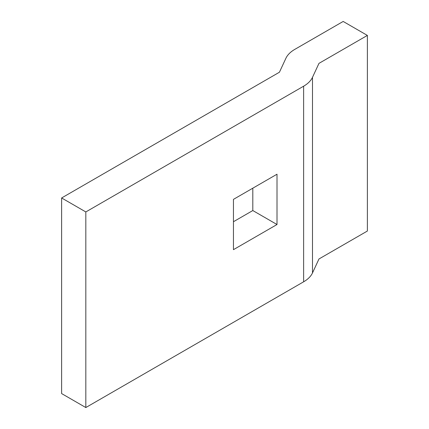 <?xml version="1.0" encoding="UTF-8"?>
<svg xmlns="http://www.w3.org/2000/svg" width="429" height="429" viewBox="0 0 429 429"><rect width="100%" height="100%" fill="white"/><g stroke="black" fill="none" stroke-linecap="round" stroke-linejoin="round"><path stroke-width="0.64" d="M61.626 197.967L279.429 72.222L285.912 58.253A34.229 19.761 0 0 1 294.771 49.394L343.173 21.45L367.374 35.419L318.972 63.363L312.489 77.338A34.229 19.761 180 0 1 303.63 86.197L85.827 211.942L61.626 197.967L61.626 393.581L85.827 407.55L85.827 211.942M367.374 35.419L367.374 231.033L318.972 258.971L312.489 272.946A34.229 19.761 180 0 1 303.63 281.805L85.827 407.55M233.451 221.723L252.81 210.548L252.81 188.192M233.451 199.367L233.451 249.667L277.011 224.517L277.011 174.217L233.451 199.367M252.81 210.548L277.011 224.517M303.63 86.197L303.63 281.805M312.489 77.338L312.489 272.946"/></g></svg>
